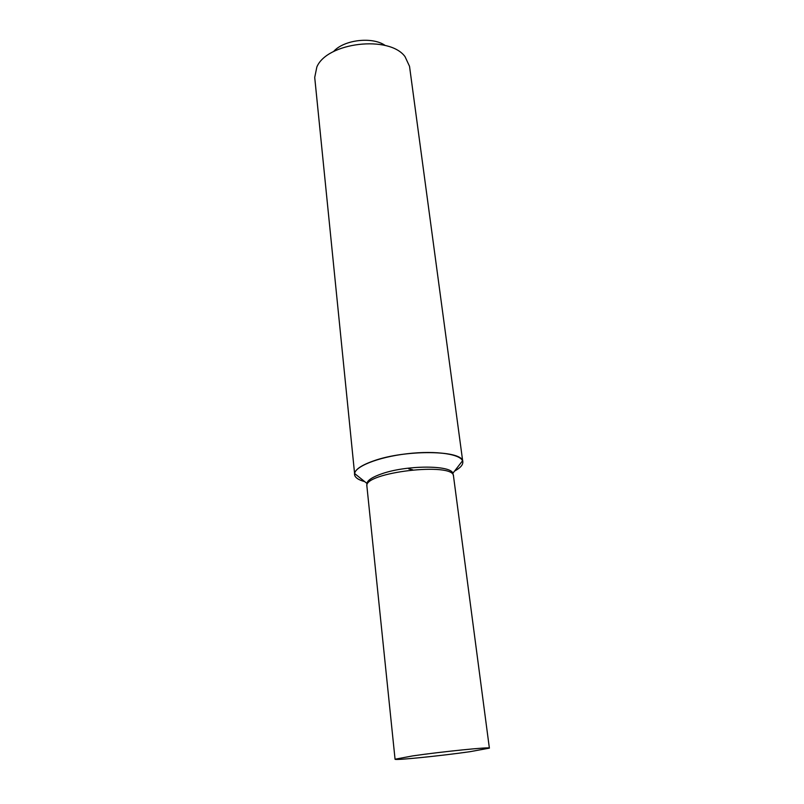 <?xml version="1.0" encoding="UTF-8"?>
<svg xmlns="http://www.w3.org/2000/svg" width="804" height="804" viewBox="0 0 804 804"><rect width="100%" height="100%" fill="white"/><g stroke="black" fill="none" stroke-linecap="round" stroke-linejoin="round"><path stroke-width="1.21" d="M454.572 471.074C460.34 467.918 463.084 464.843 462.802 461.838L462.802 461.838C462.199 454.3 436.482 450.25 406.985 453.757C377.468 457.174 353.388 467.084 354.544 474.551C354.976 477.546 358.363 479.898 364.694 481.626M354.825 475.666C355.911 478.139 359.197 480.129 364.674 481.616C359.197 480.129 355.911 478.139 354.825 475.666M462.802 461.838L462.521 460.813C460.431 450.009 404.452 449.717 373.458 460.943C405.769 449.205 463.838 450.24 462.802 461.838L409.527 66.31L405.025 56.632C389.377 35.004 327.057 42.331 316.846 66.993L314.716 77.445L354.584 473.496C355.468 469.255 361.76 465.074 373.458 460.943C360.664 465.486 354.363 470.018 354.544 474.551M385.277 45.537C372.503 36.341 343.78 39.708 333.489 51.627M453.446 475.827L452.873 473.265C450.823 465.013 406.723 465.044 382.111 473.677C372.785 476.862 367.699 480.088 366.865 483.365L366.895 485.998M366.915 486.41L366.915 486.36C362.654 472.461 454.441 461.677 453.516 476.189L453.516 476.239M412.673 755.911L395.055 759.217C394.161 760.594 441.466 755.8 469.998 751.69L489.375 748.132C491.375 746.665 441.577 751.67 412.673 755.911M412.643 469.777L408.764 468.903M452.873 473.265L462.521 460.813M366.865 483.365L354.584 473.496M366.915 486.36L395.055 759.217M453.516 476.189L489.375 748.132"/></g></svg>
